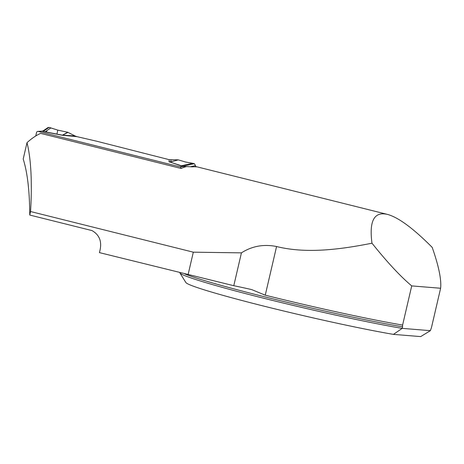 <?xml version="1.0" encoding="UTF-8"?>
<svg xmlns="http://www.w3.org/2000/svg" width="464" height="464" viewBox="0 0 464 464"><rect width="100%" height="100%" fill="white"/><g stroke="black" fill="none" stroke-linecap="round" stroke-linejoin="round"><path stroke-width="0.7" d="M195.303 166.489L196.336 166.883A190.373 59.386 104 0 0 192.467 166.878L186.65 166.582A190.373 59.386 -76 0 0 181.088 168.449L40.629 133.377A190.373 59.386 104 0 0 27.011 142.657C31.065 159.129 32.248 182.085 30.566 211.538L29.748 215.041C29.626 191.133 27.446 172.469 23.2 159.042L27.011 142.657M251.755 289.623L265.251 295.185A129.062 6.305 -166.9 0 0 402.601 325.073L411.719 285.905C400.38 276.387 387.138 262.148 371.989 243.2C342.078 249.133 307.087 254.144 276.573 246.529C263.79 243.954 252.074 246.065 241.431 252.857L193.314 252.178L30.566 211.538M371.989 243.2C369.037 220.98 374.146 211.369 387.307 214.362C398.164 217.216 413.128 228.224 432.199 247.382C438.724 265.982 441.531 279.606 440.62 288.254L431.503 327.427L430.383 330.664L420.686 336.597L393.431 334.382A120.617 5.893 -166.9 0 1 265.292 306.484A120.617 5.893 -166.9 0 1 185.89 282.553L179.881 272.931A128.656 6.287 13.1 0 0 265.28 298.63A128.656 6.287 13.1 0 0 402.201 328.373L402.566 326.807A128.656 6.287 -166.9 0 1 280.001 300.597A128.656 6.287 -166.9 0 1 184.869 273.951M263.506 294.652A120.617 5.893 -166.9 0 1 265.286 295.034M393.431 334.382L402.201 328.373L430.383 330.664M402.601 325.073L402.566 326.807M411.719 285.905L440.62 288.254M251.302 289.513A40.206 1.966 13.1 0 0 233.781 285.708L99.441 252.619L99.754 251.273C102.196 241.86 99.621 234.97 92.023 230.591L29.748 215.041M241.431 252.857L233.781 285.708M188.065 274.746L193.314 252.178M35.769 135.964L36.488 132.634A1.607 1.52 86.1 0 1 38.315 131.44L179.887 166.791A1.607 1.52 86.1 0 1 181.064 168.444M185.461 166.878L180.74 165.758L168.989 161.663L170.752 161.797L178.286 159.865L170.126 162.075L182.88 166.245L186.36 166.651M178.002 159.836L169.267 159.697L96.274 141.108L76.937 136.642L62.269 135.262L67.715 132.252L57.791 130.117L50.872 127.913L45.153 131.788L62.141 135.111L75.064 135.958L67.715 132.252M42.334 131.097L43.14 130.842M75.064 135.958L76.937 136.642M68.011 132.368L63.058 134.908L64.357 135.54M171.013 159.918L170.752 161.797L169.534 162.046M178.286 159.865L185.414 161.982L192.531 163.282L181.331 165.787A6.432 4.791 108.3 0 1 180.74 165.758M50.872 127.913L49.074 127.403L47.908 127.612L43.042 130.906M49.074 127.403L43.216 131.37L45.153 131.788A6.432 1.317 101.1 0 0 45.286 131.938L42.972 131.428A6.432 2.007 104 0 0 43.216 131.37L43.367 131.231M192.531 163.282L194.352 163.676L195.495 165.613L195.234 166.802M190.356 166.762L195.495 165.613M42.972 131.428L42.189 131.179A6.432 5.643 112.3 0 0 43.181 131.242M179.887 166.791L183.761 166.53A6.432 2.732 99.7 0 1 183.338 166.24M182.636 166.298A6.432 2.007 104 0 0 182.88 166.245L194.352 163.676M56.927 134.09L57.791 130.117L49.074 127.403L47.241 128.644M46.8 130.668L46.504 132.049M265.251 295.185L276.573 246.529M168.989 161.663L169.267 159.697M62.269 135.262L45.286 131.938M42.189 131.179L38.315 131.44M387.307 214.362L195.321 166.425M37.862 131.399L42.259 131.103"/></g></svg>
